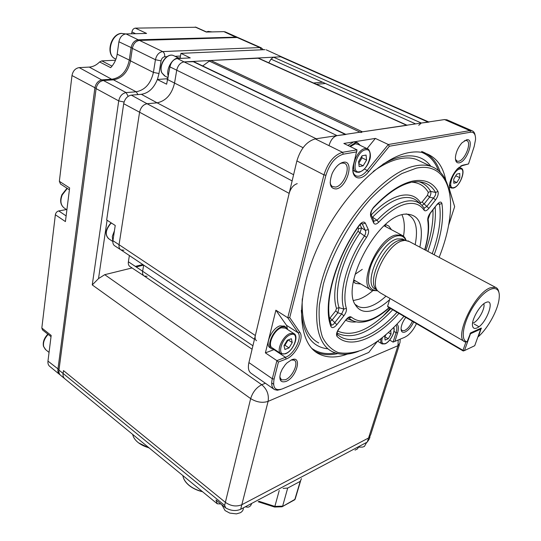 <?xml version="1.0" encoding="UTF-8"?>
<svg xmlns="http://www.w3.org/2000/svg" width="541" height="541" viewBox="0 0 541 541"><rect width="100%" height="100%" fill="white"/><g stroke="black" fill="none" stroke-linecap="round" stroke-linejoin="round"><path stroke-width="0.81" d="M64.521 378.511L60.761 375.427C59.287 374.284 58.685 372.506 58.962 370.091L96.102 88.616L118.716 100.89C119.777 96.129 122.246 93.363 126.121 92.585L136.17 91.794C145.083 90.022 150.838 83.557 153.421 72.406L155.429 59.72C156.559 54.932 158.973 52.22 162.679 51.591L259.849 47.554L261.35 47.879M238.723 37.87L237.141 37.505L139.504 40.419C135.791 41.001 133.404 43.652 132.342 48.372L130.509 60.876C128.075 71.872 122.401 78.188 113.482 79.838L103.412 80.501C99.537 81.224 97.103 83.929 96.102 88.616M107.084 220.234L98.523 278.595L92.254 284.924L118.716 100.89L124.078 102.033M58.962 370.091L63.094 373.459L63.48 370.592L225.374 502.346L250.666 398.609C256.603 402.261 262.412 403.187 268.093 401.381L241.827 504.726C236.356 506.931 230.872 506.133 225.374 502.346L63.48 370.592L63.094 373.459C62.81 375.887 63.405 377.665 64.873 378.801C63.405 377.665 62.81 375.887 63.094 373.459L224.63 505.389L225.374 502.346C230.872 506.133 236.356 506.931 241.827 504.726L368.577 437.98L241.827 504.726L240.671 509.27C236.011 511.299 231.034 510.86 225.739 507.958L224.63 505.389M370.646 434.836L368.577 437.98L370.646 434.836L399.407 344.691M98.523 278.595L104.724 274.679L261.736 384.725L265.381 383.238M143.649 265.097L136.143 266.943M132.051 267.951L104.724 274.679M59.382 374.298L49.806 366.44C48.325 365.29 47.709 363.511 47.966 361.104L51.179 335.427L41.826 328.029L55.358 214.757C55.777 212.728 56.9 211.457 58.732 210.929L66.469 209.543M69.404 189.769L60.484 184.001L59.354 181.309L71.987 75.53C72.927 70.918 75.327 68.281 79.189 67.611L89.272 67.084C93.025 66.82 96.474 65.103 99.625 61.944L110.662 67.659C114.192 63.919 116.369 59.422 117.181 54.168L118.912 41.765C119.94 37.092 122.307 34.475 126.019 33.921L146.584 33.441L135.358 28.132L196.052 27.26M195.193 27.05L206.31 32.047L223.893 31.635L225.489 32.007M51.023 336.671L42.516 329.936L41.826 328.029M55.358 214.757L65.42 221.58L69.633 187.943L59.354 181.309M99.625 61.944L101.789 60.876L115.517 60.22M131.652 33.792L131.923 31.933C132.43 29.654 133.573 28.389 135.358 28.132M240.671 509.27L251.646 503.448C251.017 505.652 249.759 506.903 247.873 507.194L245.269 506.829M370.024 436.79L369.347 438.913L367.271 442.071L397.96 345.706L268.093 401.381C269.127 394.727 267.011 389.168 261.736 384.725C256.42 387.464 252.728 392.09 250.666 398.609L92.254 284.924M355.031 450.119L357.398 448.949L358.866 446.535L367.271 442.071M225.739 507.958L216.001 499.992L217.252 503.786L220.863 503.969M389.621 299.673C384.245 304.624 379.018 308.059 373.946 309.986C365.54 313.009 359.359 311.318 355.39 304.928C341.31 285.776 375.427 219.436 402.511 214.506L403.816 214.202C418.923 213.201 424.266 224.184 419.857 247.149M355.092 304.373L358.149 306.47C361.672 308.052 365.838 307.971 370.646 306.226C375.616 304.373 380.736 301.012 385.997 296.157M415.177 244.667C418.315 228.505 415.725 218.381 407.4 214.29L406.108 213.884M353.577 300.478L358.859 299.261C363.349 297.651 367.968 294.811 372.715 290.74M403.505 236.228C404.986 227.335 404.452 220.153 401.909 214.676M385.571 224.522L388.857 226.091L391.474 229.715M386.044 226.841L385.03 225.002M372.093 216.921L377.057 220.228L378.653 222.263C376.333 224.461 374.67 224.691 373.655 222.946L370.781 216.528C369.983 213.729 370.95 210.611 373.689 207.176C387.491 192.616 400.428 183.933 412.499 181.12C424.306 178.807 432.793 182.249 437.96 191.453L435.573 192.454C431.292 184.873 424.597 181.289 415.474 181.708L411.613 182.27M373.987 221.12L377.057 220.228C386.896 210.003 396.181 203.768 404.918 201.523C412.046 199.859 417.686 201.103 421.824 205.249L424.124 208.089L424.117 210.219C420.114 204.214 413.953 202.172 405.635 204.072C397.175 206.283 388.181 212.343 378.653 222.263M439.136 257.388C445.331 241.793 449.037 227.058 450.24 213.181C452.918 183.277 440.354 163.024 416.381 168.143L401.949 173.533C391.576 179.626 381.067 188.106 370.416 198.98C349.385 222.398 331.633 254.628 323.369 284.086L319.386 304.833C318.548 317.486 319.562 328.225 322.429 337.043C326.25 344.563 331.464 349.716 338.071 352.509C345.286 353.929 353.253 353.097 361.976 350.007C368.976 347.072 376.123 342.642 383.407 336.718C390.453 330.984 397.297 324.181 403.944 316.323M449.186 191.433C446.832 178.381 440.834 170.05 431.191 166.432C426.599 164.87 421.365 164.674 415.474 165.85C388.526 170.821 350.149 210.794 330.402 256.617C310.48 302.439 313.124 342.5 332.282 351.636C339.687 355.221 348.431 355.119 358.514 351.319M318.73 342.947C306.733 336.624 301.256 321.902 302.297 298.781M373.283 171.443C382.954 164.498 391.961 160.224 400.313 158.621C406.257 157.512 411.566 157.762 416.232 159.365L421.04 161.637M382.839 164.275C389.804 160.224 396.357 157.62 402.497 156.464C414.974 154.381 424.421 157.647 430.846 166.27M390.169 308.262L382.751 316.478M445.838 180.437C443.086 166.344 436.377 157.323 425.733 153.374C420.851 151.737 415.305 151.48 409.104 152.596C379.721 157.424 337.767 200.474 316.363 250.327C294.764 300.174 298.05 343.792 319.001 353.963C327.102 357.966 336.624 358 347.565 354.057M455.468 159.284L457.152 161.218L458.606 161.265C465.01 160.427 472.232 141.796 466.565 140.545L464.388 140.741M459.228 162.841C467.282 161.678 475.032 137.827 466.606 139.788L461.98 142.804C458.241 147.118 456.056 151.92 455.441 157.201C455.285 161.333 456.55 163.213 459.228 162.841M401.064 329.165L402.206 330.673L404.54 330.544C407.616 328.996 410.234 325.898 412.384 321.253M405.797 317.405C403.201 320.894 401.638 324.336 401.131 327.731C400.847 331.572 402.173 332.999 405.108 331.998C408.421 330.341 411.275 327.007 413.669 322.003M279.785 376.874L281.469 379.877L285.33 379.762C292.525 377.185 299.207 362.335 294.101 360.157L291.132 360.002M285.973 381.446C296.596 377.53 302.608 355.099 291.633 359.792L287.095 362.828L285.303 364.708L282.233 369.158L280.515 373.101C278.825 380.174 280.637 382.954 285.973 381.446M330.152 182.655L330.767 184.738L332.12 186.456L335.576 187.091C344.096 185.888 351.609 165.282 344.191 163.206L341.844 163.057L339.762 163.801M336.299 188.937C347.376 187.233 354.761 159.703 343.271 162.266C339.281 163.274 335.758 166.628 332.708 172.349L332.14 173.553C328.658 183.757 330.044 188.89 336.299 188.937M287.616 329.523L286.514 325.317L275.883 310.189L265.388 352.881L274.571 349.425M265.388 352.881L276.897 360.644L285.486 357.31C293.804 354.504 302.358 338.01 298.145 332.796L287.758 317.756L323.951 174.871C327.914 162.462 334.115 154.942 342.541 152.305L357.006 149.843L353.713 163.686C349.574 177.975 359.927 183.068 368.597 171.74L389.351 146.232L470.535 132.214C473.99 131.876 475.661 134.324 475.553 139.558L474.173 146.53L468.513 163.95L460.662 166.107M275.883 310.189L287.758 317.756L289.726 317.594L325.932 175.25C329.638 163.68 335.42 156.66 343.278 154.185L356.877 151.838M367.014 148.633L375.373 138.415L343.846 143.46L357.006 149.843M352.888 170.936C353.374 173.587 354.524 175.27 356.343 175.981C359.65 176.907 363.275 175.061 367.217 170.435L388.323 144.515L469.899 130.624L471.962 130.719C473.659 131.287 474.721 132.849 475.14 135.406M375.373 138.415L388.323 144.515L389.351 146.232M449.3 188.85L454.65 206.642L448.645 225.13M389.696 340.059L393.084 342.115L396.059 332.674C397.108 329.199 397.087 326.683 395.985 325.127M447.421 120.028L444.54 119.561L315.254 138.881C306.754 141.343 300.627 148.687 296.881 160.92L248.907 362.585C247.737 368.029 248.556 371.647 251.355 373.452L274.49 389.594C271.771 387.85 271.041 384.238 272.312 378.747L276.897 360.644L278.426 362.037L286.142 359.028C295.163 355.958 304.448 338.078 299.897 332.404L289.726 317.594M293.148 359.522L293.722 359.298M280.799 389.446L277.323 390.244L274.49 389.594M377.496 341.222L368.759 352.448L282.152 388.965C275.241 391.123 272.556 387.816 274.098 379.038L278.426 362.037M468.513 163.95L462.907 165.161L457.686 168.515C452.912 173.796 450.105 179.72 449.273 186.293L449.598 190.283L454.65 206.642M416.462 323.633C414.095 328.725 411.106 332.715 407.508 335.616L404.776 337.259L393.084 342.115M394.889 341.432L397.574 332.931C398.879 328.536 398.663 325.614 396.905 324.167M327.9 348.823C311.758 347.112 302.899 334.277 301.33 310.331M389.277 307.748C378.531 317.547 368.489 322.375 359.143 322.226C355.146 322.064 351.765 320.671 348.999 318.047L351.339 317.107C360.752 324.573 373.324 321.415 389.074 307.626M339.214 328.624L346.057 319.623C348.228 317.053 349.993 316.215 351.339 317.107M398.94 313.395C376.631 338.504 350.412 349.655 337.077 336.461L336.962 333.959C336.989 332.505 337.699 330.774 339.099 328.772L346.057 319.623M337.077 336.461C335.961 334.588 336.637 331.904 339.119 328.407M430.44 212.789L427.735 220.295C427.573 217.955 428.479 215.453 430.44 212.789L437 204.491C439.522 201.637 441.165 201.326 441.923 203.551L439.481 204.261L438.467 203.247L437.04 204.762M432.225 253.715C439.096 234.801 441.517 218.314 439.481 204.261L437.825 203.896M437 204.491L430.48 213.066M418.856 181.702C423.914 183.25 427.857 186.483 430.67 191.392L428.296 192.4C424.665 186.151 419.255 182.743 412.066 182.182M373.655 222.946L373.865 220.911L371.194 214.912C381.493 204.322 391.211 197.891 400.354 195.626C409.436 193.664 416.151 196.004 420.506 202.632L422.102 202.03L427.491 195.247L428.296 192.4M424.185 208.163L426.835 206.405L433.456 198.053C435.343 195.93 436.046 194.063 435.573 192.454L430.67 191.392C431.191 192.927 430.812 194.861 429.527 197.195L424.151 203.977L422.108 205.31M427.491 195.247L429.527 197.195L433.456 198.053L435.491 200.008L428.885 208.359C426.822 210.787 425.233 211.409 424.117 210.219M420.506 202.632L420.147 203.7M422.102 202.03L428.885 208.359M437.96 191.453C438.704 193.8 437.879 196.654 435.491 200.008M370.781 216.528L371.004 214.479C370.856 212.173 371.66 209.989 373.405 207.92L373.689 207.176M360.022 224.569L361.604 227.93L359.981 232.853C342.162 258.429 333.412 291.227 339.045 307.673L337.848 312.779L332.16 319.954L329.99 318.027L335.69 310.852L336.516 308.363C330.652 291.457 339.613 257.644 357.986 231.284L358.575 228.674L357.966 227.396M331.342 324.789C332.282 325.351 333.398 324.668 334.69 322.747L341.696 313.908L343.839 309.073L339.045 307.673L336.516 308.363M335.69 310.852L337.848 312.779L341.696 313.908L343.853 315.836L336.86 324.681C334.122 327.792 332.147 328.414 330.936 326.548L331.248 324.6C323.207 304.576 334.751 259.89 359.15 225.685L359.116 225.272C361.895 221.864 363.985 221.188 365.385 223.237L362.314 224.001L361.55 223.298L359.258 225.523M336.86 324.681L332.16 319.954L330.26 321.34M357.986 231.284L366.521 237.404C349.675 261.695 341.256 292.701 346.375 308.384L343.839 309.073C338.497 292.931 347.139 260.918 364.533 235.849C365.77 233.698 366.02 231.866 365.276 230.344L361.604 227.93L358.575 228.674M365.385 223.237L368.32 229.6L365.276 230.344L362.314 224.001L361.178 223.548M368.32 229.6C369.05 231.704 368.455 234.307 366.521 237.404M346.375 308.384C346.761 310.561 345.922 313.05 343.853 315.836M360.881 284.032L355.728 283.423L353.388 281.773M353.51 281.07L355.606 280.968M348.999 318.047L348.303 317.844M355.092 274.314L362.274 269.364M409.145 241.469L404.905 240.373L402.355 240.833C386.991 244.241 368.59 282.159 377.787 290.963L380.1 292.749L464.259 341.378M477.96 336.732L478.501 336.522C488.327 327.853 498.342 309.263 499.194 297.942C500.729 283.937 488.273 285.743 476.175 302.351C463.982 318.75 459.248 340.526 467.113 341.817L465.219 341.932C453.115 339.085 474.2 293.053 490.389 287.758L495.509 287.318C497.301 288.015 498.423 289.678 498.876 292.316M471.299 333.371L470.528 332.938M476.858 327.988C486.298 324.275 495.914 297.875 486.021 302.439L485.933 302.48C479.705 304.779 470.744 320.982 472.665 326.412C473.26 328.401 474.66 328.928 476.858 327.988M472.563 323.193L473.416 322.909C478.481 320.989 485.561 307.971 483.782 303.792M403.769 239.568L405.101 240.272L402.112 239.819L399.637 240.265C384.692 243.558 366.886 280.292 375.839 288.88L376.414 289.503M377.462 290.618C368.516 290.612 366.156 282.821 370.382 267.247C375.062 253.032 387.018 238.622 396.039 236.147C400.793 234.902 404.086 236.316 405.912 240.38M377.611 290.781L371.971 290.456C357.27 286.101 376.969 239.034 395.599 235.031L401.605 235.078C403.735 235.95 405.236 237.722 406.115 240.4M467.113 341.817L470.575 332.911L481.287 328.042L478.501 336.522M474.193 324.052L478.92 326.71M481.422 328.448L480.963 328.191M418.748 125.289L421.317 123.03L429.02 122.097M268.803 62.824L271.007 59.111L273.536 57.177L280.718 56.798L282.26 57.136L266.659 50.022M360.948 132.592L362.436 131.828L407.116 125.275M258.571 58.205L210.814 60.484L209.306 61.079L202.713 65.955M329.151 145.137C330.828 139.835 333.452 136.67 337.036 135.622L346.017 134.452M193.813 61.701L184.062 61.897C180.363 62.573 177.915 65.339 176.724 70.195L174.547 83.037L176.724 70.195L169.928 66.888L166.628 84.193L157.33 79.527L167.967 78.668M120.535 249.617L114.888 245.925C113.272 244.938 112.623 243.193 112.934 240.691L115.233 225.475L106.672 219.971L123.693 103.696C124.809 98.793 127.345 95.94 131.321 95.135L141.363 94.31L157.1 102.824C166.006 100.93 171.822 94.337 174.547 83.037C171.822 94.337 166.006 100.93 157.1 102.824L147.071 103.737L157.106 102.824L293.594 174.743M256.562 340.729C255.19 339.87 254.784 338.145 255.338 335.535L289.158 193.387C290.76 188.133 293.452 184.887 297.232 183.642M131.321 95.135L147.071 103.737C143.209 104.569 140.707 107.389 139.578 112.217L123.693 103.696M112.934 240.691L119.061 244.715L139.578 112.217C140.707 107.389 143.209 104.569 147.071 103.737L292.12 180.924M143.892 275.795L130.111 266.666C128.636 265.746 128.061 264.109 128.379 261.77L142.628 271.257C142.297 273.536 142.831 275.119 144.217 276.011L252.086 349.222M252.911 345.767L142.628 271.257L143.669 265.11L142.628 271.257C142.297 273.557 142.838 275.153 144.258 276.038L147.091 276.289M123.95 250.219L120.974 249.901C119.385 248.928 118.749 247.203 119.061 244.715C118.749 247.176 119.372 248.894 120.927 249.874L254.446 339.308M287.413 329.395L285.492 326.872L281.536 326.859C273.347 329.259 265.834 346.423 271.825 348.891L274.368 349.29M284.478 326.216L279.968 325.851C271.771 328.231 264.279 345.381 270.284 347.856L271.298 348.539M360.299 145.401L357.75 142.878L355.498 142.723L349.642 146.273M356.783 142.418L353.74 141.877L347.883 145.421M358 144.298L355.214 143.805L350.311 146.597M366.061 155.078L362.057 155.788L358.582 161.57L359.143 166.581L363.139 165.816L366.582 160.095L366.061 155.078M358.771 163.24L362.003 157.857L361.828 156.173M362.003 157.857L366.582 160.095M358.818 163.68L363.139 165.816M285.438 328.116L281.3 327.792C273.793 329.996 266.916 345.713 272.414 347.978L280.657 353.483M284.079 345.557L284.945 345.232L288.143 339.931M291.389 338.727L287.278 340.248L284.025 345.645L284.911 349.472L289.016 347.917L292.241 342.568L291.389 338.727M288.177 339.917L292.241 342.568M284.945 345.232L289.016 347.917M459.769 173.458L456.746 174.141L453.757 179.078L453.818 183.277L456.841 182.554L459.803 177.664L459.769 173.458M455.759 175.764L459.803 177.664M453.784 181.107L456.841 182.554M388.343 332.505L391.055 334.135L390.737 330.794L389.811 331.166M384.8 336.658L388.255 338.747L391.055 334.135M386.159 334.426L384.766 336.718L385.111 340.052L388.255 338.747M181.668 58.34L178.922 57.846C172.248 57.792 165.681 69.322 168.346 76.382M114.428 230.791L112.305 236.437L112.846 241.584M169.928 66.888C171.105 61.999 173.573 59.219 177.313 58.55L190.243 57.914L180.937 53.356L265.043 49.65M177.313 58.55L184.062 61.897C180.363 62.573 177.915 65.339 176.724 70.195L316.154 138.746M255.338 335.535L119.061 244.715L139.578 112.217L289.158 193.387M337.036 135.622L184.062 61.897L280.718 56.798L427.999 122.029M141.363 94.31C148.525 93.16 153.84 88.23 157.33 79.527M167.818 79.554L166.513 78.898M180.167 57.907L180.937 53.356M142.831 264.542L135.318 266.388M128.379 261.77L129.38 255.541M138.611 442.896L149.404 448.137M132.728 434.45C133.194 437.101 134.777 439.603 137.468 441.97C140.511 444.567 144.366 446.514 149.025 447.826M221.966 504.875L225.049 510.562L229.769 513.098L236.383 513.876L240.292 512.753C242.395 511.57 243.423 509.96 243.355 507.918M358.629 447.177L362.578 447.082L364.404 446.447L366.697 442.382M480.32 328.482L479.982 329.415M470.014 333.669L470.474 333.75L464.469 350.588L474.714 345.719L480.726 329.077L480.435 328.428M464.185 350.534L463.238 350.987L387.931 306.957L387.599 306.28L462.995 350.331L464.469 350.588L463.238 350.987L462.995 350.331L465.896 342.155M389.987 298.463L387.599 306.28M480.726 329.077L470.474 333.75M313.496 83.003L322.619 82.232M316.357 84.295L325.472 83.503M258.125 501.737L274.571 507.032L274.862 506.41L282.645 506.139L287.69 488.077L300.235 481.362L301.479 478.643M283.139 488.415L287.69 488.077M300.235 481.362L294.73 499.81M274.571 507.032L282.023 506.782L295.122 499.248L300.695 480.584M279.23 490.498L274.862 506.41L258.963 501.291M398.203 340.032L397.96 345.706L399.961 342.96L400.184 339.2M261.58 49.806L259.849 47.554L237.141 37.505M166.953 56.683L164.674 56.791C164.897 54.33 164.234 52.599 162.679 51.591L139.504 40.419M180.478 56.054L175.047 56.305M164.674 56.791C162.827 57.116 161.617 58.469 161.049 60.856L155.429 59.72L132.342 48.372M161.049 60.856L159.007 73.522L153.421 72.406L130.509 60.876M138.036 94.587L136.17 91.794L113.482 79.838M159.007 73.522L157.417 79.52M128.149 96.325L126.121 92.585L103.412 80.501M60.119 374.845L59.733 374.588C58.259 373.446 57.664 371.667 57.934 369.246L94.871 87.953C95.872 83.267 98.306 80.562 102.175 79.845L112.244 79.189C121.164 77.546 126.837 71.229 129.258 60.247L131.084 47.75C132.146 43.037 134.526 40.392 138.239 39.811L138.895 40.48M47.966 361.104L59.016 369.699M118.912 41.765L132.376 48.163M117.181 54.168L130.537 60.66M126.019 33.921L138.239 39.811L237.046 37.126L225.042 31.811M223.893 31.635L236.512 37.518M112.893 79.879L89.272 67.084M102.837 80.568L79.189 67.611M96.136 88.379L71.987 75.53M58.732 210.929L66.13 215.906M101.789 60.876L112.007 66.144M135.622 33.698L131.923 31.933M251.646 503.448L358.866 446.535M125.755 33.934L121.38 33.434C110.547 34.57 105.867 55.77 115.598 58.962L115.936 59.131M212.194 31.905L208.454 31.466L206.676 32.034M67.314 188.424L62.235 194.916C59.895 201.049 60.7 205.519 64.636 208.319C60.497 205.35 59.598 200.792 61.938 194.652L67.016 188.227M48.169 334.412C44.389 338.504 42.888 342.568 43.679 346.605L45.755 349.75L49.055 352.414M420.77 204.275L418.369 202.064C414.129 197.817 408.36 196.518 401.07 198.175C392.103 200.434 382.588 206.79 372.512 217.252M421.649 151.473C430.575 154.685 436.776 161.576 440.246 172.153M438.413 170.462C435.005 161.536 429.473 155.504 421.797 152.379M286.514 325.317L298.145 332.796L299.897 332.404M274.017 349.648L285.486 357.31L286.142 359.028M364.377 169.029L367.217 170.435L368.597 171.74M449.314 188.931L449.598 190.283M461.358 165.722L462.907 165.161M393.97 331.423L396.059 332.674L397.574 332.931M274.098 379.038L272.312 378.747L248.907 362.585M273.543 384.225L271.69 382.94M470.535 132.214L469.899 130.624L444.54 119.561M343.278 154.185L342.541 152.305L315.254 138.881M325.932 175.25L323.951 174.871L296.881 160.92M337.746 353.604C329.28 355.525 321.814 354.855 315.329 351.582L319.001 353.963M311.738 348.336C318.304 353.057 326.182 354.592 335.386 352.935M337.043 334.047C349.946 346.896 375.285 336.401 397.006 312.258M435.18 207.122C436.215 220.119 433.767 234.875 427.836 251.389M425.868 250.348C431.136 235.463 433.483 222.013 432.922 209.982M424.671 249.705C427.951 238.466 428.972 228.66 427.735 220.295M441.923 203.551C443.978 218.118 441.395 235.186 434.18 254.757M330.936 326.548C322.45 305.564 334.264 260.147 359.116 225.272M347.085 318.811L353.131 320.86M356.309 321.888C352.374 322.355 348.864 321.827 345.78 320.306M337.699 331.078C352.536 337.489 370.22 330.003 390.764 308.613M392.712 309.75C371.018 332.614 352.462 340.377 337.043 333.053M403.687 239.521L402.612 238.946L397.128 238.926C380.262 242.645 362.382 285.29 375.677 289.225L376.732 289.834M273.536 57.177L421.317 123.03M415.61 123.882L271.007 59.111M406.555 125.235L257.719 58.015M210.814 60.484L362.436 131.828M360.076 132.18L209.306 61.079M345.273 134.391L192.718 61.437M167.798 79.676L303.068 147.7M358.947 172.315L356.451 172.119C349.27 170.287 356.877 149.384 365.114 148.572L367.17 148.707L357.283 143.953M365.594 149.789C356.553 150.865 350.365 174.182 359.643 171.747C368.468 170.537 374.751 147.801 365.594 149.789M285.283 353.861L281.137 353.8C275.694 351.582 282.652 335.778 290.132 333.506L294.135 333.716M290.578 334.663C281.259 337.672 276.262 357.56 285.749 353.442C294.852 350.379 299.971 330.903 290.578 334.663M453.196 188.099L451.37 188.004L449.517 184.386M457.165 169.062L459.377 167.987L461.162 168.17M459.789 169.022C453.006 170.124 446.758 189.83 453.818 187.619C460.472 186.429 466.748 167.135 459.789 169.022M384.976 343.887L382.081 343.934C380.776 343.197 380.418 341.425 381.006 338.625M382.379 337.55C381.121 342.467 382.129 344.455 385.402 343.515C390.264 341.763 395.965 330.565 393.415 327.724M111.412 223.014L110.52 223.818C105.448 230.121 104.934 235.159 108.984 238.933L112.805 241.482M174.385 55.987L173.56 55.595C166.892 52.477 158.107 65.792 162.043 73.062L165.262 76.261L168.129 77.701M202.584 491.749C197.255 490.504 192.738 488.388 189.039 485.392C185.428 482.369 183.379 479.103 182.885 475.593C183.399 479.022 185.435 482.234 188.998 485.23C192.65 488.185 197.1 490.295 202.348 491.559M189.661 485.75C192.258 488.05 196.518 490.011 202.449 491.641M263.44 49.725L260.978 47.716L238.283 37.674M237.912 37.566L237.046 37.126M206.689 32.034L195.815 27.151M64.873 378.801L216.961 503.543M125.722 33.934L121.13 33.366C110.56 34.421 105.59 54.161 114.76 58.55M212.16 31.912L208.19 31.405L206.439 31.926M66.895 209.827L64.636 208.319M45.403 349.466L43.476 346.341C42.638 342.223 44.098 338.159 47.838 334.155M292.958 359.393L294.101 360.157M355.464 175.534L356.343 175.981M281.043 379.586L281.469 379.877M456.705 161.015L457.152 161.218M471.962 130.719L446.65 119.689M416.232 159.365L431.191 166.432M346.145 319.846L348.357 317.777M428.154 219.396C429.365 228.194 428.269 238.331 424.861 249.807M410.802 182.452C399.447 185.184 387.085 193.563 373.703 207.602M354.416 282.666L355.728 283.423M356.174 305.293L358.149 306.47M407.961 240.833L495.509 287.318M375.839 288.88L377.787 290.963M353.74 279.893L370.768 289.76M384.13 225.827L401.605 235.078M402.112 239.819L404.905 240.373M281.841 56.954L428.648 121.935M406.913 125.181L258.334 58.097M345.746 134.324L193.522 61.559M285.492 326.872L283.93 325.865M357.75 142.878L355.992 142.04M355.762 171.774L352.854 170.32M359.265 172.248C364.066 170.334 367.488 166.33 369.523 160.244C371.741 155.091 369.3 148.511 367.17 148.707M285.567 353.753C293.188 351.014 299.471 335.812 293.749 333.486L284.938 327.799M450.957 187.808L449.233 186.983M453.507 188.025C460.046 186.544 466.531 169.319 460.837 168.028L459.099 167.223M381.77 343.745L377.564 341.168M385.239 343.772C390.271 341.75 395.863 331.099 393.726 327.42M108.531 238.642C104.819 234.645 105.407 229.675 110.29 223.724L111.216 222.892M178.354 57.894L173.56 55.595C166.763 52.335 157.864 65.535 161.881 72.92L164.613 75.95M281.881 56.967L266.24 49.833M221.972 505.382L222.074 504.963M282.436 506.559L294.365 499.965"/></g></svg>
